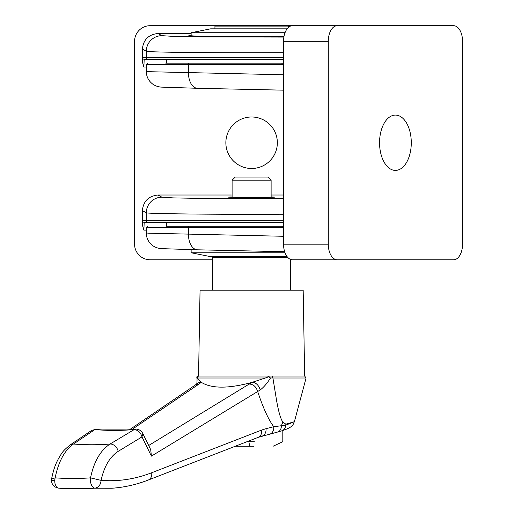 <?xml version="1.0" encoding="UTF-8"?>
<svg xmlns="http://www.w3.org/2000/svg" width="514" height="514" viewBox="0 0 514 514"><rect width="100%" height="100%" fill="white"/><g stroke="black" fill="none" stroke-linecap="round" stroke-linejoin="round"><path stroke-width="0.77" d="M166.555 63.151L166.555 59.251L144.177 59.251A1.561 1.561 -90 0 1 142.622 57.69L142.372 61.956L143.881 67.051L144.177 59.251L283.548 59.251M232.103 195.018L157.971 195.018C148.565 196.007 143.361 201.212 142.372 210.618L142.372 225.029L143.881 230.131L144.177 222.331L283.548 222.331M251.609 168.489A25.751 25.751 0 0 1 225.858 142.738A25.751 25.751 0 0 1 251.609 116.993A25.751 25.751 0 0 1 277.354 142.738A25.751 25.751 0 0 1 251.609 168.489M191.137 35.318L188.85 35.614L196.245 36.128L213.965 36.488L283.972 36.552M232.103 196.901L228.197 197.132L237.564 197.453L251.609 197.537L265.654 197.453L275.016 197.132L271.116 196.901M142.372 61.956L142.372 49.1L146.323 51.271C146.728 52.087 196.541 52.807 251.609 52.788L283.548 52.717M142.372 210.618L146.323 212.79C146.728 213.606 196.541 214.325 251.609 214.306L283.548 214.229M353.041 25.7L150.172 25.7A15.606 15.606 0 0 0 134.565 41.306L134.565 244.176A15.606 15.606 0 0 0 150.172 259.782L212.597 259.782M290.622 259.782L453.599 259.782A15.606 8.95 90 0 0 462.549 244.176L462.549 41.306A15.606 8.95 90 0 0 453.599 25.7L337.235 25.7A15.606 8.95 90 0 0 328.285 41.306L328.285 244.176A15.606 8.95 90 0 0 337.235 259.782M191.137 33.5L157.971 33.5C148.565 34.496 143.361 39.694 142.372 49.1M283.548 195.018L271.116 195.018M283.548 198.597L201.873 198.436L173.192 197.896L161.923 197.183A15.606 15.593 -61.3 0 0 146.323 212.79L146.323 220.769L142.622 220.769A1.561 1.561 -90 0 0 144.177 222.331L165.778 222.331M142.622 220.769L142.372 225.029M379.557 142.738A27.653 15.863 -90 0 1 395.028 115.091A27.653 15.863 -90 0 1 411.284 142.738A27.653 15.863 -90 0 1 395.028 170.391A27.653 15.863 -90 0 1 379.557 142.738M283.548 236.279L149.099 233.215L146.278 232.977L146.272 227.792L283.548 227.509M283.548 74.768L149.099 71.703L146.278 71.459L146.272 64.713L147.833 63.151M165.778 63.151L283.548 63.151M328.285 244.176L283.548 244.176A15.606 8.95 90 0 0 292.498 259.782M283.548 244.176L283.548 41.306L328.285 41.306M337.235 25.7L292.498 25.7A15.606 8.95 90 0 0 283.548 41.306M146.278 71.459C146.413 76.766 148.61 81.019 152.876 84.212C155.1 85.774 157.792 86.737 160.946 87.104L197.485 88.292A15.606 9.348 91.2 0 0 197.607 88.299L283.548 90.168L197.485 88.292A15.606 9.348 91.2 0 1 188.477 72.692L188.477 64.713L283.548 64.436M281.73 227.792A1.561 0.938 90 0 1 282.668 226.231L166.6 226.231M281.73 64.713A1.561 0.938 90 0 1 282.668 63.151L166.6 63.151M287.127 28.823L210.644 28.823L191.137 32.723L285.019 32.723M285.019 252.759L191.137 252.759L210.644 256.659L287.127 256.659M166.555 222.331L166.555 226.231L283.548 226.231M288.277 27.538L288.277 26.092L214.936 26.092L214.936 28.823M295.068 376.042L304.667 376.042L306.087 378.002L272.908 378.002L272.349 376.042L295.068 376.042M247.009 441.706L254.327 441.706M235.296 446.261L253.479 446.261M304.667 376.042L303.17 290.211L200.049 290.211L198.552 376.042L272.349 376.042M270.505 377.963L272.908 378.002L276.705 401.261C278.113 408.778 279.995 418.049 282.906 422.148L285.874 424.185L294.381 421.718L285.707 425.174L273.731 426.716C267.434 418.21 262.031 404.621 257.61 391.34C256.081 386.637 253.28 384.202 249.219 384.048L252.22 382.307L265.391 378.002L197.363 378.002L196.849 376.833L198.449 376.042L197.215 377.597L197.363 378.002L201.289 382.307C211.492 388.687 228.267 388.745 251.609 382.48L252.22 382.307A7.8 5.294 61.2 0 1 260.161 389.998C263.766 387.26 267.216 383.251 270.505 377.963L268.494 376.833L265.391 378.002L269.484 376.042L270.454 376.042L269.484 376.042L268.494 376.833M287.782 257.437L212.597 257.437L212.597 290.211M271.116 197.357L271.116 180.196L232.103 180.196L235.219 177.073M271.116 180.196L267.993 177.073L235.283 177.073M60.523 488.3L58.667 488.152A7.8 4.465 94 0 1 54.78 480.372L51.451 480.372L51.58 478.958L55.133 477.866C58.5 461.566 64.616 450.29 73.476 444.032L94.891 429.575A331.382 271.45 -90 0 0 133.807 429.575A7.8 4.465 -95 0 1 135.086 429.113C138.523 428.972 141.087 430.417 142.776 433.456L141.986 436.887C140.675 432.55 138.086 430.109 134.225 429.563L110.067 444.032C100.442 450.36 93.927 461.636 90.522 477.866L101.097 480.372C100.622 484.869 98.598 487.458 95.019 488.152L112.425 488.21M54.78 480.372A7.8 4.465 -86 0 1 55.133 477.866A379.435 310.816 -90 0 0 90.522 477.866A7.8 4.465 86 0 0 90.4 480.372A7.8 4.465 86 0 0 95.019 488.152A389.74 319.258 90 0 1 58.667 488.152L111.84 488.249M91.614 430.43L94.891 429.575A7.8 4.465 95 0 1 96.671 429.113L91.614 430.43L70.251 444.886A7.8 6.155 55.9 0 1 73.476 444.032A345.71 283.188 90 0 0 110.067 444.032A7.8 5.84 58.7 0 1 118.201 451.35L141.986 436.887L151.418 456.124L260.161 389.998M150.698 449.615L151.418 456.124M261.639 436.264A7.8 6.155 76.5 0 0 266.04 428.676L273.731 426.716A7.8 6.136 74.9 0 1 269.548 434.246L258.214 437.343A7.8 6.052 -111.3 0 0 261.6 430.07L151.688 472.751C135.041 479.176 118.175 481.721 101.097 480.372C104.136 466.461 109.842 456.785 118.201 451.35M132.13 429.357L198.969 384.048L195.468 384.896L129.843 429.511M198.969 384.048L201.289 382.307A7.8 6.534 49.7 0 0 197.164 383.605A7.8 6.534 49.7 0 0 197.113 383.65L195.461 384.896M249.219 384.048L148.681 445.503M282.906 422.148A39.013 29.195 121.3 0 0 281.376 425.81A7.8 5.654 74.3 0 1 277.644 432.036L269.548 434.246M196.849 376.833L196.978 377.963M283.548 57.69L142.622 57.69M147.884 222.331A1.561 1.561 -90 0 1 146.323 220.769L283.548 220.769M283.882 37.079L202.021 36.924L173.231 36.378L161.923 35.665A15.606 15.593 -61.3 0 0 146.323 51.271L146.323 57.69A1.561 1.561 90 0 0 147.884 59.251M143.881 67.051L146.272 67.051M143.881 230.131L146.272 230.131M161.923 35.665L157.971 33.5M161.923 197.183L157.971 195.018M146.278 232.977C146.413 238.284 148.61 242.537 152.876 245.731C155.1 247.292 157.792 248.256 160.946 248.615L197.485 249.81A15.606 9.348 91.2 0 0 197.607 249.81L284.66 251.712L197.485 249.81A15.606 9.348 91.2 0 1 188.477 234.211L188.477 227.792A1.561 0.938 -90 0 1 189.409 226.231M189.409 63.151A1.561 0.938 90 0 0 188.477 64.713L146.272 64.713M248.885 441.706A62.419 5.442 90 0 0 249.74 446.261M266.04 428.676L261.6 430.07M258.214 437.343L148.283 480.025A7.8 6.059 -111.2 0 0 151.688 472.751M285.874 424.185A39.013 31.348 84.5 0 0 285.707 425.174A7.8 6.014 72.8 0 1 281.852 430.803L277.644 432.036M282.668 226.231L283.548 226.141M282.668 63.151L283.548 63.068M146.272 227.792L147.833 226.231M191.137 32.723L191.137 35.903M191.137 252.759L191.137 249.669M51.451 480.372C51.734 484.676 54.105 487.266 58.564 488.146M273.069 446.261L282.816 441.706L282.816 430.494M290.622 259.435L290.622 290.211M96.671 429.113L135.086 429.113M148.283 480.025C136.493 484.586 124.51 487.317 112.335 488.216M142.77 433.443L150.718 449.654M70.251 444.886C61.693 451.832 62.213 452.705 58.41 458.713C56.624 462.407 54.253 466.082 51.58 478.958M232.103 197.357L232.103 180.196M196.823 377.443C197.415 380.341 196.656 385.198 196.56 384.26M294.381 421.718C292.922 424.532 293.79 426.941 281.852 430.803M213.374 256.659L212.597 257.437M294.464 421.396L306.087 378.002"/></g></svg>
